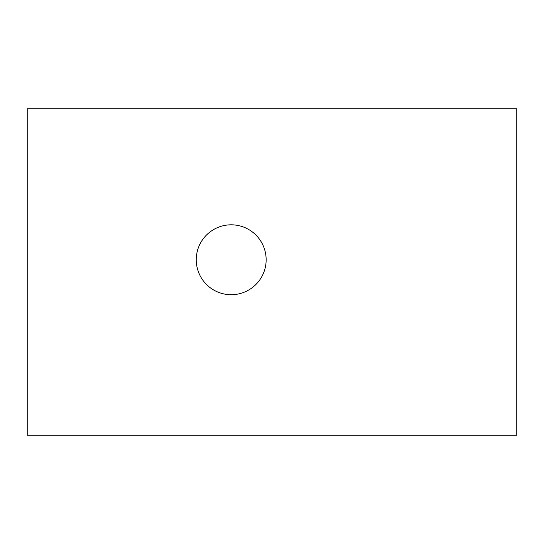 <?xml version="1.0" encoding="UTF-8"?>
<svg xmlns="http://www.w3.org/2000/svg" width="544" height="544" viewBox="0 0 544 544"><rect width="100%" height="100%" fill="white"/><g stroke="black" fill="none" stroke-linecap="round" stroke-linejoin="round"><path stroke-width="0.82" d="M196.248 259.76A34.952 34.952 0 0 1 248.676 229.493A34.952 34.952 0 0 1 248.676 290.027A34.952 34.952 0 0 1 196.248 259.76M27.2 435.2L27.2 108.8L516.8 108.8L516.8 435.2L27.2 435.2"/></g></svg>
